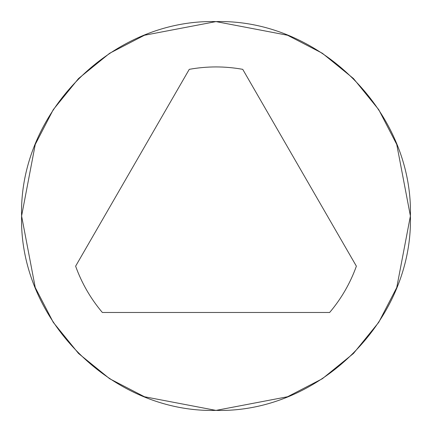<?xml version="1.0" encoding="UTF-8"?>
<svg xmlns="http://www.w3.org/2000/svg" width="432" height="432" viewBox="0 0 432 432"><rect width="100%" height="100%" fill="white"/><g stroke="black" fill="none" stroke-linecap="round" stroke-linejoin="round"><path stroke-width="0.65" d="M356.378 266.177C350.255 283.219 341.339 298.658 329.643 312.482C341.345 298.658 350.255 283.219 356.378 266.177L242.735 69.341L356.378 266.177M102.357 312.482C90.661 298.658 81.745 283.219 75.622 266.177L189.265 69.341L75.622 266.177C81.745 283.219 90.655 298.658 102.357 312.482L329.643 312.482L102.357 312.482M410.4 216C413.089 112.115 319.88 18.922 216 21.6C112.12 18.922 18.911 112.115 21.6 216C18.911 319.885 112.12 413.078 216 410.4C319.88 413.078 413.089 319.885 410.4 216L396.749 144.445L378.713 109.62L353.462 78.538L322.38 53.287L287.555 35.251L216 21.6L144.445 35.251L109.62 53.287L78.538 78.538L53.287 109.62L35.251 144.445L21.6 216L35.251 287.555L53.287 322.38L78.538 353.462L109.62 378.713L144.445 396.749L216 410.4L287.555 396.749L322.38 378.713L353.462 353.462L378.713 322.38L396.749 287.555L410.4 216M242.735 69.341C224.91 66.123 207.09 66.123 189.265 69.341C207.09 66.123 224.91 66.123 242.735 69.341"/></g></svg>
